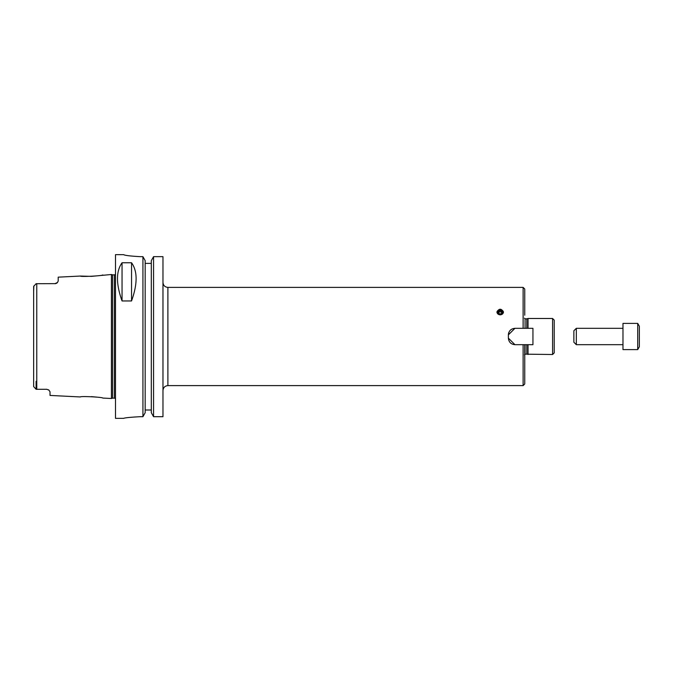 <?xml version="1.0" encoding="UTF-8"?>
<svg xmlns="http://www.w3.org/2000/svg" width="673" height="673" viewBox="0 0 673 673"><rect width="100%" height="100%" fill="white"/><g stroke="black" fill="none" stroke-linecap="round" stroke-linejoin="round"><path stroke-width="1.01" d="M523.123 344.685L514.938 344.685L508.384 338.14L508.384 334.86L514.938 328.315L532.94 328.315L532.94 344.685L523.123 344.685L523.123 385.612L167.888 385.612L167.888 287.388L523.123 287.388L524.755 289.028L524.755 315.216M524.755 344.685L524.755 383.972L523.123 385.612M514.938 328.315C510.958 328.702 508.771 330.889 508.384 334.86A6.545 6.545 0 0 1 508.889 332.353M514.938 344.685C510.958 344.298 508.771 342.111 508.384 338.14M500.199 314.838C498.213 314.644 497.12 313.685 496.926 311.944C499.114 308.343 501.292 308.343 503.48 311.944C503.278 313.685 502.193 314.644 500.199 314.838M503.454 312.238A3.272 2.835 0 0 0 500.199 309.706A3.272 2.835 0 0 0 496.943 312.238M497.776 312.297A2.423 2.095 0 0 0 501.41 314.114A2.423 2.095 0 0 0 501.41 310.48A2.423 2.095 0 0 0 497.776 312.297M498.314 312.297A1.893 1.64 0 0 0 502.092 312.297A1.893 1.64 0 0 0 498.314 312.297M501.957 312.911A1.893 1.64 0 0 0 498.449 312.911M526.808 344.685L526.808 354.183L552.583 354.511L554.224 352.871L554.224 320.129L552.583 318.489L552.583 354.511M525.083 328.315L525.083 318.817L526.808 318.817L526.808 328.315M528.036 344.685L528.036 354.511M526.808 318.817L528.036 318.489L528.036 328.315M554.224 336.5L554.224 327.633M554.224 351.457L554.224 347.142M153.562 256.657L162.975 256.657L162.975 416.696L153.562 416.696L151.307 412.717L151.307 260.653L153.562 256.657L153.562 416.696M145.175 263.379L151.307 263.379L145.175 263.379M140.06 416.696C130.116 417.252 124.656 417.807 123.689 418.354C124.656 417.807 130.116 417.252 140.06 416.696L142.928 416.696L145.175 412.717L145.175 260.653L142.928 256.657L142.928 416.696M142.928 256.657L140.06 256.657C130.116 256.077 124.656 255.412 123.689 254.663L115.504 254.646L115.504 418.354L123.689 418.354M123.689 254.663L123.689 254.646C124.656 255.412 130.116 256.077 140.06 256.657M131.546 262.764C137.62 271.202 137.62 283.93 131.546 300.957L122.049 300.957C115.975 283.93 115.975 271.202 122.049 262.764L131.546 262.764L131.546 300.957M122.049 300.957L122.049 262.764M145.175 410L151.307 410M80.331 276.048L58.206 277.158L58.206 280.969L57.525 282.433A3.272 3.272 0 0 1 56.793 283.123L55.632 283.627A3.272 3.272 0 0 1 55.59 283.636L36.106 283.703L33.65 286.412L33.65 386.588L36.106 389.297L46.748 389.297L48.893 390.096L50.021 391.812L50.021 395.43L80.331 396.952C80.163 395.968 103.003 397.146 102.801 398.071L111.407 398.5L111.407 274.5L91.419 276.367L80.331 276.048C80.163 277.032 103.003 275.854 102.801 274.929M97.148 397.146L91.419 396.633M48.464 389.785A3.272 3.272 0 0 1 48.893 390.096L46.748 389.297A3.272 3.272 0 0 1 46.891 389.297M54.934 283.703L57.525 282.433L58.206 280.969M33.65 291.695L33.843 285.975M36.106 381.305L36.106 389.297L33.65 386.588L33.65 381.305L33.65 386.588M56.793 283.123A3.272 3.272 0 0 0 57.525 282.433M622.979 336.5L622.979 349.598L637.71 349.598L637.71 323.402L622.979 323.402L622.979 336.5M637.71 323.402L639.35 326.237L639.35 346.763L637.71 349.598M576.324 344.685L576.324 328.315L573.867 330.771L573.867 342.229L576.324 344.685L622.979 344.685M523.123 287.388L523.123 328.315M525.083 344.685L525.083 354.183L524.427 354.831M36.763 283.703L36.763 389.297M112.576 398.189L112.576 274.811L112.576 398.189L111.407 398.5M112.997 274.87L114.36 274.87L114.36 398.13L115.504 398.601M525.083 318.817L524.427 318.169M525.083 354.183L526.808 354.183M528.036 318.489L552.583 318.489M167.888 385.612C164.902 385.898 163.27 387.539 162.975 390.525M167.888 287.388C164.902 287.102 163.27 285.461 162.975 282.475M112.576 274.811L111.407 274.5M112.997 398.13L114.36 398.13M114.36 274.87L115.504 274.399M576.324 328.315L622.979 328.315"/></g></svg>
